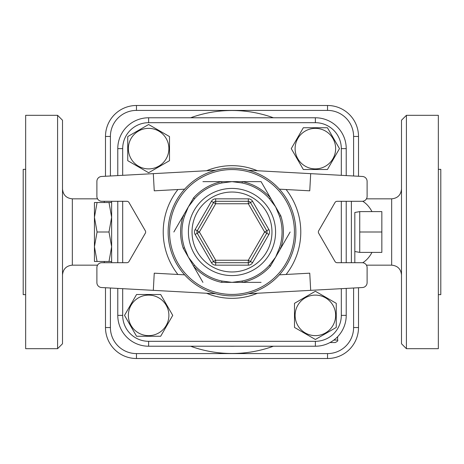 <?xml version="1.0" encoding="UTF-8"?>
<svg xmlns="http://www.w3.org/2000/svg" width="464" height="464" viewBox="0 0 464 464"><rect width="100%" height="100%" fill="white"/><g stroke="black" fill="none" stroke-linecap="round" stroke-linejoin="round"><path stroke-width="0.7" d="M381.843 232L381.843 211.613L359.739 211.613L359.739 232L381.843 232L381.843 252.387L359.739 252.387L359.739 232M354.821 212.477L354.821 262.705L354.821 212.477L359.739 211.613M111.633 261.476L108.999 261.476L111.633 246.738L108.999 232L111.633 217.262L108.999 202.524L111.633 202.524M108.999 202.524L97.069 202.524L94.436 217.262L97.069 232L94.436 246.738L97.069 261.476L94.436 261.476L94.436 202.524L97.069 202.524M108.999 232L97.069 232M108.999 261.476L97.069 261.476M111.633 262.705L111.633 201.295M127.745 160.677L127.745 136.567L148.625 124.514L169.505 136.567L169.505 160.677L148.625 172.736L127.745 160.677L127.745 136.567L148.625 124.514L169.505 136.567L169.505 160.677L148.625 172.736L127.745 160.677M148.625 128.36A20.265 20.265 0 0 0 131.074 158.758A20.265 20.265 0 0 0 166.176 158.758A20.265 20.265 0 0 0 148.625 128.36M303.323 127.745L327.433 127.745L339.486 148.625L327.433 169.505L303.323 169.505L291.264 148.625L303.323 127.745L327.433 127.745L339.486 148.625L327.433 169.505L303.323 169.505L291.264 148.625L303.323 127.745M335.64 148.625A20.265 20.265 0 0 0 305.242 131.074A20.265 20.265 0 0 0 305.242 166.176A20.265 20.265 0 0 0 335.64 148.625M336.255 303.323L336.255 327.433L315.375 339.486L294.495 327.433L294.495 303.323L315.375 291.264L336.255 303.323L336.255 327.433L315.375 339.486L294.495 327.433L294.495 303.323L315.375 291.264L336.255 303.323M315.375 335.64A20.265 20.265 0 0 0 332.926 305.242A20.265 20.265 0 0 0 297.824 305.242A20.265 20.265 0 0 0 315.375 335.64M160.677 336.255L136.567 336.255L124.514 315.375L136.567 294.495L160.677 294.495L172.736 315.375L160.677 336.255L136.567 336.255L124.514 315.375L136.567 294.495L160.677 294.495L172.736 315.375L160.677 336.255M128.36 315.375A20.265 20.265 0 0 0 158.758 332.926A20.265 20.265 0 0 0 158.758 297.824A20.265 20.265 0 0 0 128.36 315.375M117.775 288.411L117.775 315.375A30.85 30.85 0 0 0 148.625 346.225L315.375 346.225A30.85 30.85 0 0 0 346.225 315.375L346.225 288.411M346.225 175.589L346.225 148.625A30.85 30.85 0 0 0 315.375 117.775L148.625 117.775A30.85 30.85 0 0 0 117.775 148.625L117.775 175.589M315.375 341.313L315.375 346.225A30.85 30.85 0 0 0 346.225 315.375L341.313 315.375A25.938 25.938 0 0 1 315.375 341.313L148.625 341.313A25.938 25.938 0 0 1 122.687 315.375L122.687 288.678M110.403 175.995L110.403 136.468L105.49 136.468L105.49 176.262L105.49 136.468A30.972 30.972 0 0 1 136.468 105.49L327.532 105.49L327.532 110.403A26.059 26.059 0 0 1 353.597 136.468L353.597 175.995M353.597 288.005L353.597 327.532A26.059 26.059 0 0 1 327.532 353.597L136.468 353.597A26.059 26.059 0 0 1 110.403 327.532L105.49 327.532L105.49 287.738L105.49 327.532A30.972 30.972 0 0 0 136.468 358.51L327.532 358.51A30.972 30.972 0 0 0 358.51 327.532L358.51 287.738M213.562 202.524L215.69 203.748L248.31 203.748L248.31 201.295A2.459 2.459 0 0 1 250.438 202.524L266.748 230.77A2.459 2.459 0 0 1 266.748 233.23L250.438 261.476A2.459 2.459 0 0 1 248.31 262.705L215.69 262.705A2.459 2.459 0 0 1 213.562 261.476L197.252 233.23A2.459 2.459 0 0 1 197.252 230.77L213.562 202.524A2.459 2.459 0 0 1 215.69 201.295L248.31 201.295L248.31 198.836L215.69 198.836L215.69 201.295A2.459 2.459 0 0 0 213.562 202.524L211.433 201.295L195.124 229.541L197.252 230.77A2.459 2.459 0 0 0 197.252 233.23L195.124 234.459L211.433 262.705L215.69 260.252L199.381 232L197.252 230.77M211.433 262.705A4.913 4.913 0 0 0 215.69 265.164L248.31 265.164L248.31 262.705A2.459 2.459 0 0 0 250.438 261.476L252.567 262.705L268.876 234.459A4.913 4.913 0 0 0 268.876 229.541L252.567 201.295L248.31 203.748L264.619 232L268.876 234.459M184.626 274.833L154.245 273.18L153.311 290.348L101.541 287.523A4.913 4.913 0 0 1 96.895 282.617L96.895 267.618A4.913 4.913 0 0 1 101.807 262.705L126.875 262.705A2.459 2.459 0 0 0 129.004 261.476L145.313 233.23A2.459 2.459 0 0 0 145.313 230.77L129.004 202.524A2.459 2.459 0 0 0 126.875 201.295L101.807 201.295A4.913 4.913 0 0 1 96.895 196.382L96.895 181.383A4.913 4.913 0 0 1 101.541 176.477L153.311 173.652L154.245 190.82L184.626 189.167M279.374 189.167L309.755 190.82L310.689 173.652L362.459 176.477A4.913 4.913 0 0 1 367.105 181.383L367.105 196.382A4.913 4.913 0 0 1 362.193 201.295L337.125 201.295A2.459 2.459 0 0 0 334.996 202.524L318.687 230.77A2.459 2.459 0 0 0 318.687 233.23L334.996 261.476A2.459 2.459 0 0 0 337.125 262.705L362.193 262.705A4.913 4.913 0 0 1 367.105 267.618L367.105 282.617A4.913 4.913 0 0 1 362.459 287.523L310.689 290.348L309.755 273.18L279.374 274.833M295.87 232A63.87 63.87 0 0 0 200.065 176.691A63.87 63.87 0 0 0 200.065 287.309A63.87 63.87 0 0 0 295.87 232M261.075 181.644L221.653 181.644L242.347 181.644L242.075 182.961A50.066 50.066 0 0 1 269.433 198.754L270.437 197.861L280.784 215.783L279.508 216.207A50.066 50.066 0 0 1 279.508 247.793L280.784 248.217L270.437 266.139L269.433 265.246A50.066 50.066 0 0 1 242.075 281.039L242.347 282.356L221.653 282.356L221.925 281.039A50.066 50.066 0 0 1 194.567 265.246L193.563 266.139L183.216 248.217L184.492 247.793A50.066 50.066 0 0 1 184.492 216.207L183.216 215.783L193.563 197.861L194.567 198.754A50.066 50.066 0 0 1 221.925 182.961L221.653 181.644A51.411 51.411 0 0 0 193.563 197.861L183.216 215.783A51.411 51.411 0 0 0 183.216 248.217L193.563 266.139A51.411 51.411 0 0 0 221.653 282.356L242.347 282.356A51.411 51.411 0 0 0 270.437 266.139L280.784 248.217A51.411 51.411 0 0 0 280.784 215.783L270.437 197.861A51.411 51.411 0 0 0 242.347 181.644L261.075 181.644L270.437 197.861M221.925 182.961L232 181.644L242.075 182.961M184.492 216.207L188.39 206.822L194.567 198.754M269.433 198.754L275.61 206.822L279.508 216.207M194.567 265.246L188.39 257.178L184.492 247.793M279.508 247.793L275.61 257.178L269.433 265.246M242.075 281.039L232 282.356L221.925 281.039M290.151 232L280.784 248.217M261.075 282.356L242.347 282.356M215.69 293.753L153.311 290.348M215.69 170.247L153.311 173.652M248.31 293.753L310.689 290.348M248.31 170.247L310.689 173.652M202.925 181.644L221.653 181.644M173.849 232L183.216 215.783M202.925 282.356L193.563 266.139M346.225 262.705L346.225 201.295M117.775 201.295L117.775 262.705M341.313 148.625L346.225 148.625A30.85 30.85 0 0 0 315.375 117.775L315.375 122.687A25.938 25.938 0 0 1 341.313 148.625L341.313 175.322M358.51 176.262L358.51 136.468A30.972 30.972 0 0 0 327.532 105.49M329.997 342.542L335.17 342.542C337.432 341.504 338.25 340.68 337.63 340.083L333.848 340.083M406.412 232L406.412 115.316L438.341 115.316L438.341 348.684L406.412 348.684L406.412 232M406.412 115.316L401.499 120.228L401.499 343.772L406.412 348.684M62.501 232L62.501 120.228L57.588 115.316L57.588 348.684L62.501 343.772L62.501 232M57.588 115.316L25.659 115.316L25.659 348.684L57.588 348.684M366.45 265.164L391.668 265.164L391.668 198.836C397.636 198.256 400.913 194.979 401.499 189.01M438.341 169.36L440.8 169.36L440.8 294.64L438.341 294.64M25.659 294.64L23.2 294.64L23.2 169.36L25.659 169.36M341.313 201.295L341.313 262.705M341.313 288.678L341.313 315.375M122.687 175.322L122.687 148.625A25.938 25.938 0 0 1 148.625 122.687L315.375 122.687M122.687 262.705L122.687 201.295M257.439 170.746A66.323 66.323 0 0 0 206.561 170.746M206.561 293.254A66.323 66.323 0 0 0 257.439 293.254M148.625 122.687L148.625 117.775M122.687 148.625L117.775 148.625M252.567 201.295A4.913 4.913 0 0 0 248.31 198.836M250.438 261.476L248.31 260.252L264.619 232L268.876 229.541M215.69 198.836A4.913 4.913 0 0 0 211.433 201.295M248.31 265.164A4.913 4.913 0 0 0 252.567 262.705M195.124 229.541A4.913 4.913 0 0 0 195.124 234.459M248.31 262.705L248.31 260.252L215.69 260.252L215.69 265.164M197.252 233.23L199.381 232L215.69 203.748L215.69 201.295M192.032 232A39.968 39.968 0 0 1 251.981 197.386A39.968 39.968 0 0 1 251.981 266.614A39.968 39.968 0 0 1 192.032 232M177.898 189.532A68.782 68.782 0 0 0 177.898 274.468M286.102 274.468A68.782 68.782 0 0 0 286.102 189.532M294.431 232A62.431 62.431 0 0 1 200.784 286.068A62.431 62.431 0 0 1 200.784 177.932A62.431 62.431 0 0 1 294.431 232M188.419 232A43.581 43.581 0 0 0 253.791 269.741A43.581 43.581 0 0 0 253.791 194.259A43.581 43.581 0 0 0 188.419 232M148.625 341.313L148.625 346.225M122.687 315.375L117.775 315.375M235.149 346.225A114.272 114.272 0 0 1 228.851 346.225M228.851 117.775A114.272 114.272 0 0 1 235.149 117.775M273.395 117.775A121.498 121.498 0 0 0 190.605 117.775M190.605 346.225A121.498 121.498 0 0 0 273.395 346.225M110.403 136.468A26.059 26.059 0 0 1 136.468 110.403L327.532 110.403M110.403 327.532L110.403 288.005M351.387 262.705L351.387 201.295M327.532 358.51L327.532 353.597M136.468 353.597L136.468 358.51M358.51 327.532L353.597 327.532M358.51 136.468L353.597 136.468M136.468 110.403L136.468 105.49M362.703 201.266A33.164 22.434 90 0 1 371.971 211.613M371.971 252.387A33.164 22.434 90 0 1 362.703 262.734M104.261 201.295L104.261 202.524M104.261 261.476L104.261 262.705M97.55 265.164L72.332 265.164L72.332 198.836C66.364 198.256 63.087 194.979 62.501 189.01M354.821 251.523L359.739 252.387M337.63 340.083L337.63 336.742M391.668 198.836L366.45 198.836M391.668 265.164C397.636 265.744 400.913 269.021 401.499 274.99M72.332 265.164C66.364 265.744 63.087 269.021 62.501 274.99M97.55 198.836L72.332 198.836"/></g></svg>
